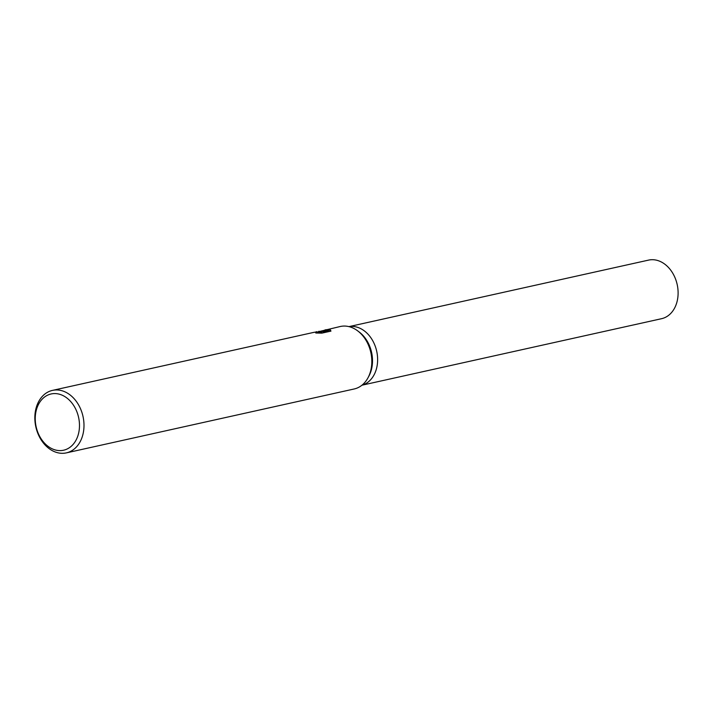 <?xml version="1.0" encoding="UTF-8"?>
<svg xmlns="http://www.w3.org/2000/svg" width="713" height="713" viewBox="0 0 713 713"><rect width="100%" height="100%" fill="white"/><g stroke="black" fill="none" stroke-linecap="round" stroke-linejoin="round"><path stroke-width="1.07" d="M320.877 331.135L340.315 326.492A32.005 24.153 77.5 0 1 341.634 326.251A32.005 24.153 77.5 0 1 357.721 330.903L359.29 332.089A30.008 22.647 77.5 0 1 369.013 375.885L368.095 377.614A32.005 24.153 77.5 0 1 354.183 388.977L66.354 452.88A32.005 24.153 77.5 0 1 65.026 453.12A32.005 24.153 77.5 0 1 35.65 425.991A32.005 24.153 77.5 0 1 52.477 390.385A32.005 24.153 77.5 0 1 53.805 390.145A32.005 24.153 77.5 0 1 83.18 417.274A32.005 24.153 77.5 0 1 66.354 452.88M349.005 326.634A30.008 22.647 77.5 0 1 349.334 326.581A30.008 22.647 77.5 0 1 376.74 351.411A30.008 22.647 77.5 0 1 361.999 385.172M357.721 330.903A32.005 24.153 77.5 0 1 368.095 377.614M318.577 331.367L321.706 331.269L318.577 331.367M325.039 329.878L328.016 329.486L323.016 331.572L330.386 329.932L330.948 331.117L321.857 333.131L315.788 333.016L319.228 332.044L314.335 332.258L52.477 390.385M52.316 393.745A28.805 21.738 77.5 0 1 78.902 418.95A28.805 21.738 77.5 0 1 62.414 450.429A28.805 21.738 77.5 0 1 35.828 425.224A28.805 21.738 77.5 0 1 52.316 393.745M319.228 332.08L321.848 332.071L321.706 331.269M315.69 331.982L316.991 331.67M319.228 332.044L319.228 333.078M330.957 331.099L323.158 332.374L323.016 331.572M330.529 330.743L330.386 329.932M348.951 326.625L648.572 260.111A30.008 22.647 77.5 0 1 649.81 259.88A30.008 22.647 77.5 0 1 677.35 285.316A30.008 22.647 77.5 0 1 661.575 318.693L361.954 385.207M324.745 330.761L321.732 331.429"/></g></svg>
